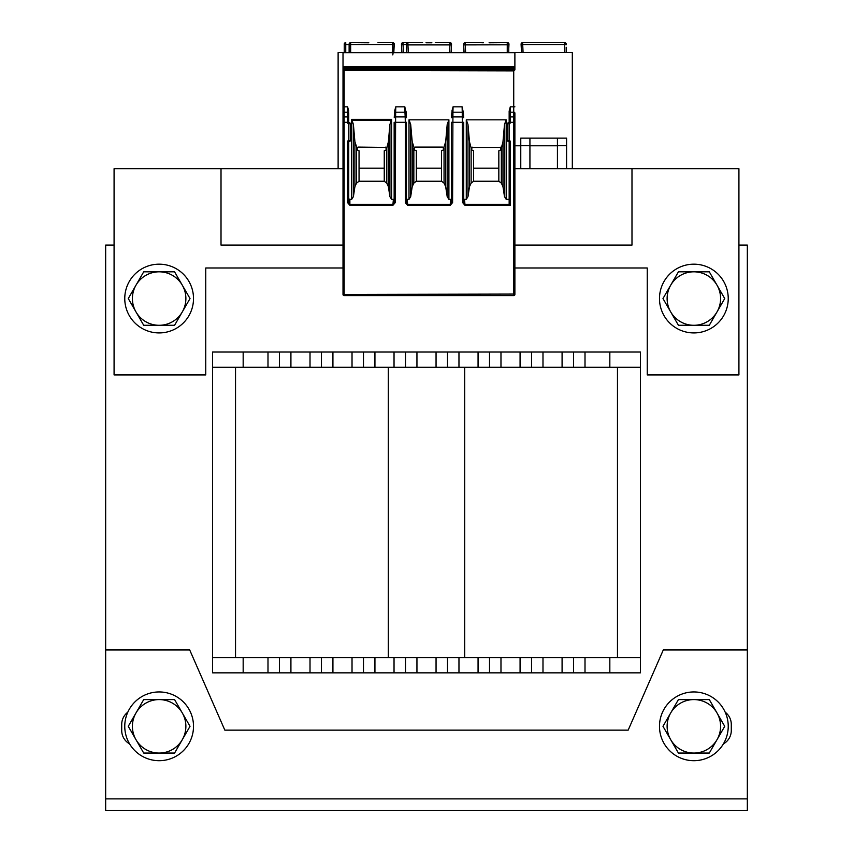 <?xml version="1.0" encoding="UTF-8"?>
<svg xmlns="http://www.w3.org/2000/svg" width="853" height="853" viewBox="0 0 853 853"><rect width="100%" height="100%" fill="white"/><g stroke="black" fill="none" stroke-linecap="round" stroke-linejoin="round"><path stroke-width="1.28" d="M640.39 657.578L640.39 367.302L212.61 367.302L212.61 657.578L640.39 657.578L640.39 672.846L609.831 672.846L609.831 657.578M738.922 245.078L747.335 245.078L747.335 798.888L105.665 798.888L105.665 245.078L114.078 245.078M212.61 367.302L212.61 352.022L640.39 352.022L640.39 367.302M573.547 352.022L573.547 367.302M531.536 352.022L531.536 367.302M489.515 352.022L489.515 367.302M447.505 352.022L447.505 367.302M405.495 352.022L405.495 367.302M363.485 352.022L363.485 367.302M321.464 352.022L321.464 367.302M279.453 352.022L279.453 367.302M617.465 657.578L617.465 367.302L617.465 657.578M235.535 657.578L235.535 367.302M212.61 657.578L212.61 672.846L609.831 672.846M573.547 672.846L573.547 657.578M531.536 672.846L531.536 657.578M489.515 672.846L489.515 657.578M447.505 672.846L447.505 657.578M405.495 672.846L405.495 657.578M363.485 672.846L363.485 657.578M321.464 672.846L321.464 657.578M279.453 672.846L279.453 657.578M514.881 245.078L631.988 245.078L631.988 168.691L514.881 168.691M343.013 168.691L221.012 168.691L221.012 245.078L343.013 245.078M343.013 267.991L205.744 267.991L205.744 374.936L114.078 374.936L114.078 168.691L221.012 168.691M631.988 168.691L738.922 168.691L738.922 374.936L647.256 374.936L647.256 267.991L514.881 267.991M747.335 798.888L747.335 810.35L105.665 810.35L105.665 798.888M723.397 743.891A15.279 15.279 0 0 0 731.288 730.52L731.288 724.41A15.279 15.279 0 0 0 725.199 712.212M127.801 712.212A15.279 15.279 0 0 0 121.712 724.41L121.712 730.52A15.279 15.279 0 0 0 129.603 743.891M105.665 649.933L189.697 649.933L224.84 730.147L628.16 730.147L663.303 649.933L747.335 649.933M124.762 298.55A34.376 34.376 0 0 0 176.326 328.32A34.376 34.376 0 0 0 176.326 268.78A34.376 34.376 0 0 0 124.762 298.55M659.486 298.55A34.376 34.376 0 0 0 711.05 328.32A34.376 34.376 0 0 0 711.05 268.78A34.376 34.376 0 0 0 659.486 298.55M659.486 726.319A34.376 34.376 0 0 0 711.05 756.089A34.376 34.376 0 0 0 711.05 696.549A34.376 34.376 0 0 0 659.486 726.319M124.762 726.319A34.376 34.376 0 0 0 176.326 756.089A34.376 34.376 0 0 0 176.326 696.549A34.376 34.376 0 0 0 124.762 726.319M135.99 285.179L143.709 271.819L159.138 271.819A26.731 26.731 0 0 0 135.99 311.921L128.27 298.55L135.99 285.179M174.577 271.819L182.297 285.179A26.731 26.731 0 0 0 159.138 271.819L174.577 271.819M190.016 298.55L182.297 311.921A26.731 26.731 0 0 0 182.297 285.179L190.016 298.55M159.138 325.281L143.709 325.281L135.99 311.921A26.731 26.731 0 0 0 182.297 311.921L174.577 325.281L159.138 325.281M135.99 712.959L143.709 699.588L159.138 699.588A26.731 26.731 0 0 0 135.99 739.69L128.27 726.319L135.99 712.959M174.577 699.588L182.297 712.959A26.731 26.731 0 0 0 159.138 699.588L174.577 699.588M190.016 726.319L182.297 739.69A26.731 26.731 0 0 0 182.297 712.959L190.016 726.319M159.138 753.06L143.709 753.06L135.99 739.69A26.731 26.731 0 0 0 182.297 739.69L174.577 753.06L159.138 753.06M670.703 285.179L678.423 271.819L693.862 271.819A26.731 26.731 0 0 0 670.703 311.921L662.984 298.55L670.703 285.179M709.291 271.819L717.01 285.179A26.731 26.731 0 0 0 693.862 271.819L709.291 271.819M724.73 298.55L717.01 311.921A26.731 26.731 0 0 0 717.01 285.179L724.73 298.55M693.862 325.281L678.423 325.281L670.703 311.921A26.731 26.731 0 0 0 717.01 311.921L709.291 325.281L693.862 325.281M670.703 712.959L678.423 699.588L693.862 699.588A26.731 26.731 0 0 0 670.703 739.69L662.984 726.319L670.703 712.959M709.291 699.588L717.01 712.959A26.731 26.731 0 0 0 693.862 699.588L709.291 699.588M724.73 726.319L717.01 739.69A26.731 26.731 0 0 0 717.01 712.959L724.73 726.319M693.862 753.06L678.423 753.06L670.703 739.69A26.731 26.731 0 0 0 717.01 739.69L709.291 753.06L693.862 753.06M489.132 42.65L505.328 42.65M483.342 42.65L465.173 42.65L465.205 44.548L465.173 42.65A1.525 1.525 0 0 0 463.648 44.26L464.085 52.577M507.247 52.577L507.247 42.65L489.132 42.789M479.887 42.65L483.342 42.789M507.247 42.65A1.525 1.525 0 0 1 508.772 44.175L508.772 47.235M465.173 42.65A1.525 1.525 -3 0 0 463.648 44.26L463.648 44.26A1.525 1.525 -3 0 1 465.173 42.65M338.119 168.691L338.119 52.577L514.881 52.577L514.881 69.914L343.013 69.914L343.013 68.485L514.881 68.485M471.922 150.085L473.628 150.768L473.628 168.201L498.834 168.201L498.834 150.768L500.551 150.085M414.622 150.085L416.339 150.768L416.339 168.201L441.545 168.201L441.545 150.768L443.261 150.085M357.332 150.085L359.049 150.768L359.049 168.201L384.255 168.201L384.255 150.768L385.972 150.085M472.231 147.196A1.077 0.768 180 0 0 471.837 147.462L500.636 147.462A1.077 0.768 180 0 0 500.189 147.174M463.733 199.016A1.322 1.141 84.8 0 0 464.501 199.335L466.282 199.335L467.977 196.648L469.491 186.636L471.133 183.107L471.133 147.942L471.922 150.021M471.837 148.848L471.837 147.462M471.133 183.107L473.628 181.252L498.834 181.252L501.34 183.107L502.971 186.636L504.496 196.648L506.192 199.335L509.156 199.335M473.628 168.201L473.628 181.252M509.156 111.146L509.156 122.31L509.156 111.146L510.297 106.817L510.297 112.212L513.73 112.212A1.141 0.81 180 0 1 514.881 113.022L514.881 294.456A1.141 1.141 0 0 1 513.73 295.596L344.154 295.596L344.154 112.212L347.587 112.212A1.141 0.81 0 0 1 348.738 113.022L348.738 122.31L348.738 113.022M343.013 52.577L343.013 66.705L514.881 66.715L343.013 66.715L343.013 68.485M510.297 106.817L513.73 106.817L513.73 294.072L343.013 294.456L343.013 69.914M343.013 70.468L513.73 70.884L514.881 69.914M500.636 147.462L500.636 148.848L501.34 147.942L502.971 141.833L504.496 124.495L506.192 119.836L466.282 119.836L466.282 199.335M506.192 119.836L506.192 199.335M343.013 106.817L347.587 106.817L348.738 111.146M348.738 198.013L348.738 202.641L349.879 205.296L347.587 202.641L348.738 202.641L348.738 141.683L348.738 198.013A1.322 1.141 90 0 0 349.879 199.335L351.703 199.335L351.703 119.356L353.398 124.495L354.912 141.833L357.258 148.848L357.258 147.462L358.175 147.1L386.057 147.462A1.077 0.768 180 0 0 385.599 147.174M351.703 199.335L353.398 196.648L354.912 186.636L356.554 183.107L359.049 181.252L384.255 181.252L386.761 183.107L386.761 147.942L388.392 141.833L389.906 124.495L391.602 119.356L391.602 199.335L393.393 199.335A1.322 1.141 95.2 0 0 394.15 199.016M394.502 112.905L394.502 112.969A1.141 0.81 3 0 1 395.643 112.212L395.781 106.817L404.823 106.817L406.103 112.969A1.141 0.81 -3 0 1 406.103 113.022L406.348 117.714A1.141 0.81 -3 0 0 406.348 117.661L406.103 112.969A1.141 0.81 -3 0 0 404.951 112.212L404.823 106.817M394.566 111.253L395.781 106.817M406.444 199.016A1.322 1.141 84.8 0 0 407.201 199.335L408.992 199.335L410.688 196.648L412.202 186.636L413.844 183.107L416.339 181.252L441.545 181.252L444.05 183.107L445.682 186.636L447.196 196.648L448.902 199.335L450.683 199.335A1.322 1.141 95.2 0 0 451.44 199.016M410.688 196.648L410.688 124.495L412.202 141.833L414.547 148.848L414.547 147.462L415.464 147.1L442.43 147.1L443.347 147.462L443.347 148.848L445.682 141.833L447.196 124.495L448.902 119.836L408.992 119.836L408.992 199.335M448.902 119.836L448.902 199.335M451.791 112.905L451.791 112.969A1.141 0.81 3 0 1 452.932 112.212L453.071 106.817L462.113 106.817L463.392 112.969A1.141 0.81 -3 0 1 463.392 113.022L463.637 117.661A1.141 0.81 -3 0 1 463.637 117.714M451.866 111.253L453.071 106.817M463.382 112.905L463.318 111.253M464.949 205.296L462.593 202.577L463.733 202.577L464.949 205.296L510.297 205.296L509.156 203.974L509.156 140.532L507.62 140.532L507.62 123.728L509.156 123.728L509.156 140.532A1.141 1.141 0 0 1 510.297 141.683L510.297 205.296M514.881 118.279L514.881 122.31L509.156 122.31L509.156 123.728A1.141 1.141 0 0 0 510.297 122.576L508.772 122.576A1.141 1.141 0 0 0 507.62 123.728M405.303 202.577L405.303 122.31L406.444 122.31L406.454 202.747L405.303 202.577L407.659 205.296L450.235 205.296L452.591 202.577L452.932 112.212L462.251 112.212L462.113 106.817M349.879 205.296L392.945 205.296L395.302 202.577L395.643 112.212L404.951 112.212L405.196 116.904L395.397 116.904A1.141 0.81 3 0 0 394.257 117.65L394.502 112.969A1.141 0.81 3 0 0 394.502 113.022L394.257 117.714A1.141 0.81 3 0 1 394.257 117.661L394.257 117.714M347.587 202.641L347.587 141.683L349.122 141.683A1.141 1.141 0 0 0 350.263 140.532L348.738 140.532L348.738 123.728L350.263 123.728A1.141 1.141 0 0 0 349.122 122.576L348.738 123.728A1.141 1.141 0 0 1 347.587 122.576L348.738 122.576L348.738 117.714A1.141 0.81 0 0 0 347.587 116.904L344.154 116.904A1.141 0.81 0 0 0 343.013 117.714L343.013 122.31L347.587 122.31L347.587 106.817M350.263 123.728L350.263 140.532A1.141 1.141 0 0 1 349.122 141.683M386.761 183.107L388.392 186.636L389.906 196.648L391.602 199.335M392.945 205.296L394.15 202.577L395.302 202.577M406.092 112.905L406.028 111.253M406.454 202.747L407.659 205.296M450.235 205.296L451.44 202.577L452.591 202.577M394.15 122.31L394.15 202.577L394.15 122.31L405.303 122.31L405.196 116.904A1.141 0.81 -3 0 1 406.348 117.65L406.348 117.714M462.593 202.577L462.251 112.212A1.141 0.81 -3 0 1 463.392 112.959L463.637 117.661A1.141 0.81 -3 0 0 462.497 116.904L452.687 116.904A1.141 0.81 3 0 0 451.546 117.65L451.791 112.969A1.141 0.81 3 0 0 451.791 113.022L451.546 117.714A1.141 0.81 3 0 1 451.546 117.661L451.546 117.714M510.297 141.683L508.772 141.683A1.141 1.141 0 0 1 507.62 140.532M408.992 119.836L410.688 124.495M447.196 196.648L447.196 124.495M445.682 186.636L445.682 141.833M444.05 183.107L444.05 147.942M441.545 181.252L441.545 168.201M443.347 148.848L443.261 150.021M414.547 148.848L414.633 150.021M413.844 183.107L413.844 147.942M416.339 168.201L416.339 181.252M357.258 148.848L357.343 150.021M384.255 181.252L384.255 168.201M385.961 150.021L386.761 147.942M386.057 148.848L386.057 147.462M389.906 196.648L389.906 124.495M388.392 186.636L388.392 141.833M353.398 196.648L353.398 124.495M354.912 186.636L354.912 141.833M356.554 183.107L356.554 147.942M359.049 168.201L359.049 181.252M343.013 294.456A1.141 1.141 0 0 0 344.154 295.596A1.141 1.141 0 0 1 343.013 294.456M412.202 186.636L412.202 141.833M467.977 196.648L467.977 124.495L469.491 141.833L471.133 147.942M466.282 119.836L467.977 124.495M504.496 196.648L504.496 124.495M502.971 186.636L502.971 141.833M501.34 183.107L501.34 147.942M498.834 181.252L498.834 168.201M500.636 148.848L500.551 150.021M469.491 186.636L469.491 141.833M431.831 42.65L426.052 42.65M445.746 42.65L448.038 42.65M431.831 42.789L426.052 42.789M451.098 52.577L451.536 44.26A1.525 1.525 0 0 0 450.011 42.65L449.979 44.548L450.011 42.65L435.286 42.65M422.598 42.65L407.883 42.65L407.915 44.548L407.883 42.65A1.525 1.525 -3 0 0 406.359 44.26L406.796 52.577L406.359 44.26A1.525 1.525 0 0 1 407.883 42.65L402.989 42.65L403.021 44.548L402.989 42.65A1.525 1.525 0 0 0 401.464 44.26L401.496 44.889L401.464 44.26A1.525 1.525 -3 0 1 402.989 42.65A1.525 1.525 -3 0 0 401.464 44.26M508.772 52.577L508.772 44.175M450.011 42.65L451.536 44.068L451.12 52.577L451.536 44.26A1.525 1.525 3 0 0 450.011 42.65A1.525 1.525 3 0 1 451.536 44.239L451.504 44.889L406.391 44.889M393.809 52.577L394.246 44.26A1.525 1.525 0 0 0 392.721 42.65L377.996 42.65M392.263 52.577L392.721 42.65L392.679 44.548L350.647 44.548L350.647 52.577M349.122 47.235L349.122 44.175A1.525 1.525 0 0 1 350.647 42.65L368.763 42.789M350.647 42.65L350.647 44.548L349.122 44.804L349.122 52.577M393.126 52.577L394.246 44.079L392.721 42.65A1.525 1.525 3 0 1 394.246 44.249L393.062 52.577M352.556 42.65L368.763 42.65M388.446 42.65L390.749 42.65M465.386 42.65L467.135 42.65M508.974 44.26L507.45 42.65A1.525 1.525 3 0 1 508.974 44.26A1.525 1.525 3 0 0 507.45 42.65L507.45 42.65A1.525 1.525 0 0 1 508.974 44.26L508.772 48.205M514.881 52.577L572.32 52.577L572.32 168.691M557.425 168.691L557.425 138.133L529.926 138.133L529.926 168.691M520.767 145.778L514.881 145.778M520.767 168.691L520.767 138.133L529.926 138.133M557.425 138.133L566.595 138.133L566.595 145.639L557.425 145.639M566.595 168.691L566.595 145.639M520.767 145.639L529.926 145.639M529.926 145.778L557.425 145.778M564.686 52.577L564.686 44.548L522.654 44.548L522.612 42.65L523.07 52.577M566.211 52.577L566.211 47.235M521.087 44.26L521.087 44.26A1.525 1.525 -3 0 1 522.612 42.65A1.525 1.525 -3 0 0 521.087 44.26L521.524 52.577L521.087 44.26A1.525 1.525 0 0 1 522.612 42.65L564.686 42.65L564.686 44.548L566.211 44.804L566.211 44.175A1.525 1.525 0 0 0 566.189 43.929A1.525 1.525 0 0 1 566.211 44.175M564.686 42.65A1.525 1.525 0 0 1 566.189 43.929A1.525 1.525 0 0 0 564.686 42.65M463.851 48.205L463.851 52.577M344.228 44.175A1.525 1.525 0 0 1 345.753 42.65A1.525 1.525 0 0 0 344.228 44.175L344.228 52.577M344.228 47.235L344.228 44.804L345.753 44.548L345.753 52.577M401.902 52.577L401.496 44.889L401.902 52.577M609.831 352.022L609.831 367.302M585.009 352.022L585.009 367.302M562.084 352.022L562.084 367.302M542.988 352.022L542.988 367.302M520.074 352.022L520.074 367.302M500.978 352.022L500.978 367.302M478.064 352.022L478.064 367.302M458.967 352.022L458.967 367.302M436.054 352.022L436.054 367.302M416.946 352.022L416.946 367.302M394.033 352.022L394.033 367.302M374.936 352.022L374.936 367.302M352.022 352.022L352.022 367.302M332.926 352.022L332.926 367.302M310.012 352.022L310.012 367.302M290.916 352.022L290.916 367.302M267.991 352.022L267.991 367.302M243.169 352.022L243.169 367.302M464.693 657.578L464.693 367.302M388.307 657.578L388.307 367.302M585.009 672.846L585.009 657.578M562.084 672.846L562.084 657.578M542.988 672.846L542.988 657.578M520.074 672.846L520.074 657.578M500.978 672.846L500.978 657.578M478.064 672.846L478.064 657.578M458.967 672.846L458.967 657.578M436.054 672.846L436.054 657.578M416.946 672.846L416.946 657.578M394.033 672.846L394.033 657.578M374.936 672.846L374.936 657.578M352.022 672.846L352.022 657.578M332.926 672.846L332.926 657.578M310.012 672.846L310.012 657.578M290.916 672.846L290.916 657.578M267.991 672.846L267.991 657.578M243.169 672.846L243.169 657.578M508.772 44.804L463.68 44.889M465.205 44.548L465.631 52.577M343.013 52.683L514.881 52.683M514.881 67.568L343.013 67.568M343.013 113.022A1.141 0.81 -0 0 1 344.154 112.212L344.154 70.884M513.73 70.884L513.73 106.817L514.881 106.817M391.602 119.356L351.703 119.356M463.744 202.747L463.733 122.31L451.44 122.31L451.429 202.747M509.305 204.304L464.949 204.304L464.501 199.335M348.738 141.683L348.738 140.532A1.141 1.141 0 0 0 347.587 141.683M347.587 122.576L348.738 122.31L348.738 117.714M514.881 117.714A1.141 0.81 180 0 0 513.73 116.904L510.297 116.904L510.297 122.576M509.156 113.022A1.141 0.81 180 0 1 510.297 112.212L510.297 116.904A1.141 0.81 180 0 0 509.156 117.714L509.156 122.31M393.393 199.335L392.945 204.304L349.879 204.304L349.879 199.335M450.683 199.335L450.235 204.304L407.659 204.304L407.201 199.335M391.484 120.166L351.82 120.166M514.881 294.456A1.141 1.141 0 0 1 513.73 295.596L513.73 294.072L514.881 294.456M407.883 42.65A1.525 1.525 0 0 0 406.359 44.26A1.525 1.525 -3 0 1 407.883 42.65M407.915 44.548L408.331 52.577M449.552 52.577L449.979 44.548M392.679 44.548L394.214 44.889M522.654 44.548L521.119 44.889M345.753 42.65L345.753 44.548L349.122 44.548M406.369 44.548L403.021 44.548L403.448 52.577M403.021 44.548L401.496 44.889M406.444 202.577L406.444 122.31M451.44 202.577L451.44 122.31M463.733 202.577L463.733 122.31M393.116 52.683L392.817 54.869M392.743 54.869L393.041 52.683M566.211 44.804L566.189 43.929"/></g></svg>
